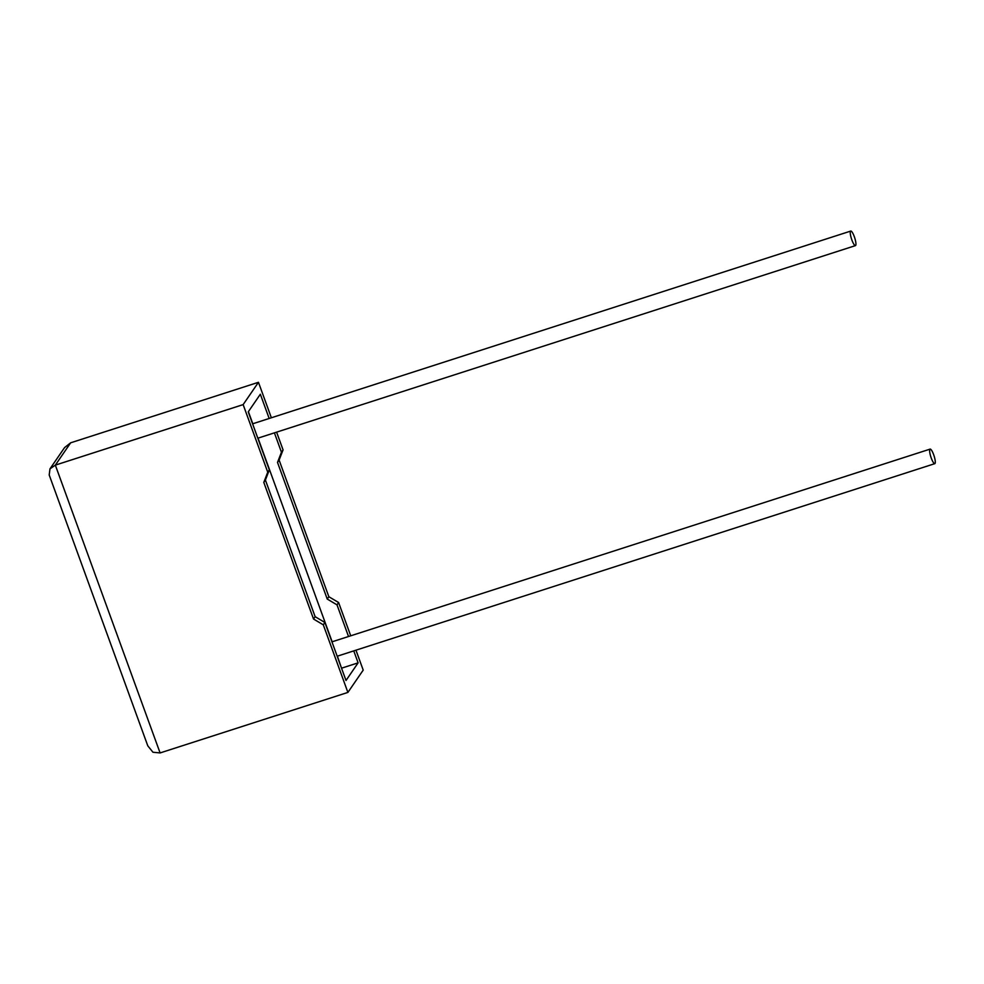 <?xml version="1.0" encoding="UTF-8"?>
<svg xmlns="http://www.w3.org/2000/svg" width="984" height="984" viewBox="0 0 984 984"><rect width="100%" height="100%" fill="white"/><g stroke="black" fill="none" stroke-linecap="round" stroke-linejoin="round"><path stroke-width="1.48" d="M933.644 454.657A7.638 1.685 -107.9 0 1 934.8 463.661A7.638 1.685 -107.9 0 1 931.27 458.113A7.638 1.685 -107.9 0 1 930.114 449.11A7.638 1.685 -107.9 0 1 933.644 454.657M851.91 240.071A7.638 1.685 72.1 0 0 855.44 245.619A7.638 1.685 72.1 0 0 854.284 236.615A7.638 1.685 72.1 0 0 850.754 231.068A7.638 1.685 72.1 0 0 851.91 240.071M323.293 624.828L347.893 692.416L160.097 752.932L152.963 752.243L147.785 745.823L49.2 474.964L49.975 468.851L55.338 465.124L243.146 404.608L267.746 472.197L263.798 482.394L313.539 619.034L323.293 624.828L324.904 622.491L346.011 680.485L358.114 662.847L353.76 650.891M355.962 650.178L363.207 670.104L347.893 692.416M348.533 636.513L337.008 604.852L338.607 602.515L350.722 635.799M49.975 468.851L64.575 447.585L70.651 442.812L258.46 382.296L271.363 417.769M276.602 432.148L283.06 449.885L279.112 460.082L328.853 596.722L338.607 602.515M274.401 432.849L281.449 452.222L277.513 462.418L327.242 599.059L337.008 604.852M269.173 418.483L260.342 394.227L248.239 411.865L269.345 469.86L265.409 480.057L315.138 616.697L324.904 622.491M341.583 668.333L337.389 656.168M332.149 641.789L258.029 438.126M252.79 423.76L248.386 411.644M341.731 668.124L358.114 662.847M267.746 472.197L269.345 469.86M281.449 452.222L283.06 449.885M258.46 382.296L243.146 404.608M263.798 482.394L265.409 480.057M313.539 619.034L315.138 616.697M277.513 462.418L279.112 460.082M327.242 599.059L328.853 596.722M70.651 442.812L55.338 465.124L160.097 752.932M934.8 463.661L337.18 656.23M855.44 245.619L257.82 438.2M850.754 231.068L252.593 423.821M930.114 449.11L331.952 641.851"/></g></svg>
